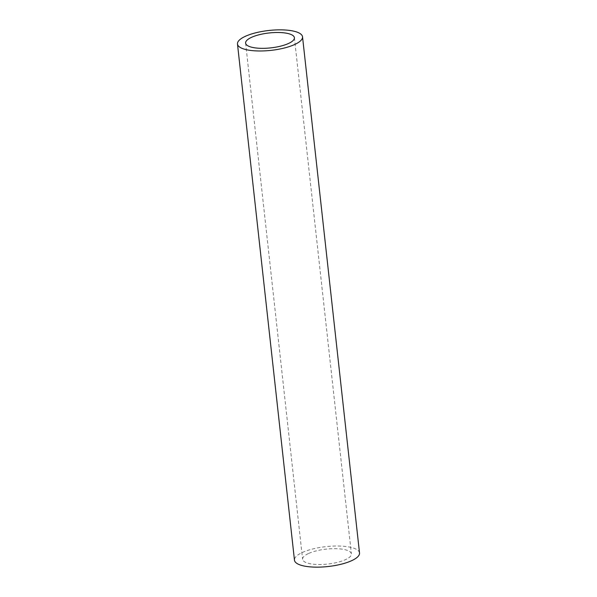 <?xml version="1.0" encoding="UTF-8"?>
<svg xmlns="http://www.w3.org/2000/svg" width="597" height="597" viewBox="0 0 597 597"><rect width="100%" height="100%" fill="white"/><g stroke="black" fill="none" stroke-linecap="round" stroke-linejoin="round"><path stroke-width="0.45" stroke-dasharray="2.98 2.24" d="M308.35 553.583A24.544 7.5 -6.3 0 0 302.597 559.277A24.544 7.5 -6.3 0 0 318.992 564.508A24.544 7.5 -6.3 0 0 345.633 559.59A24.544 7.5 -6.3 0 0 351.387 553.889A24.544 7.5 -6.3 0 0 334.992 548.658A24.544 7.5 -6.3 0 0 308.35 553.583M359.521 552.994A32.723 10 -6.3 0 0 337.663 546.016A32.723 10 -6.3 0 0 302.134 552.583A32.723 10 -6.3 0 0 294.47 560.173M245.613 43.111L302.597 559.277M294.403 37.723L351.387 553.889"/><path stroke-width="0.9" d="M251.367 37.41A24.544 7.5 -6.3 0 0 245.613 43.111A24.544 7.5 -6.3 0 0 262.008 48.342A24.544 7.5 -6.3 0 0 288.649 43.417A24.544 7.5 -6.3 0 0 294.403 37.723A24.544 7.5 -6.3 0 0 278.008 32.492A24.544 7.5 -6.3 0 0 251.367 37.41M294.866 44.417A32.723 10 -6.3 0 0 302.53 36.827A32.723 10 -6.3 0 0 280.672 29.85A32.723 10 -6.3 0 0 245.151 36.41A32.723 10 -6.3 0 0 237.479 44.006A32.723 10 -6.3 0 0 259.337 50.984A32.723 10 -6.3 0 0 294.866 44.417M237.479 44.006L294.47 560.173A32.723 10 -6.3 0 0 316.328 567.15A32.723 10 -6.3 0 0 351.849 560.59A32.723 10 -6.3 0 0 359.521 552.994L302.53 36.827"/></g></svg>
